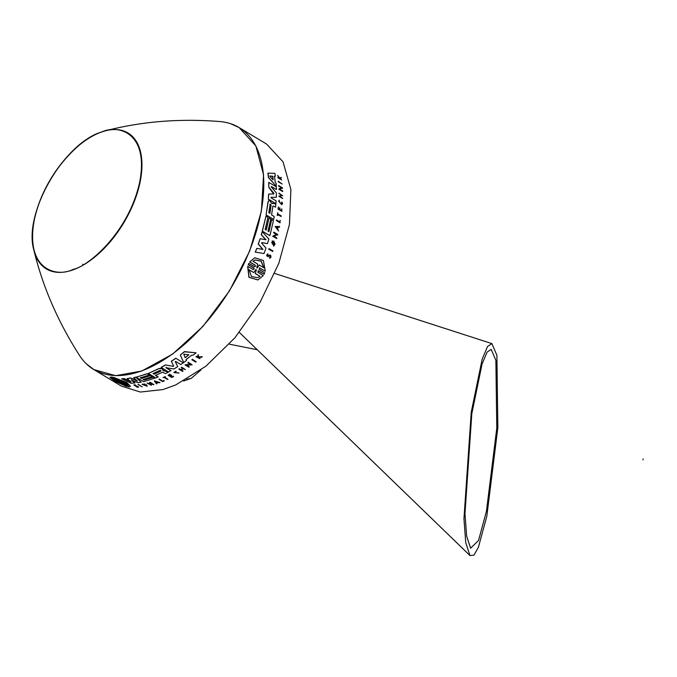 <?xml version="1.0" encoding="UTF-8"?>
<svg xmlns="http://www.w3.org/2000/svg" width="677" height="677" viewBox="0 0 677 677"><rect width="100%" height="100%" fill="white"/><g stroke="black" fill="none" stroke-linecap="round" stroke-linejoin="round"><path stroke-width="1.02" d="M643.15 458.972L642.964 459.878L643.15 458.972M136.162 377.165L147.417 373.645L149.363 374.99L140.317 377.834L141.417 378.494L150.463 375.65L152.215 376.708L143.177 379.552L144.049 380.076L153.129 377.072L154.898 378.13L143.642 381.659L136.162 377.165L147.383 373.806L149.363 374.99M140.351 377.664L141.451 378.325L150.489 375.49L152.215 376.708M230.569 123.688L239.116 127.572C233.421 124.162 227.007 122.156 219.89 121.555A141.087 75.807 121 0 1 255.347 234.564A141.087 75.807 121 0 1 141.645 370.886A141.087 75.807 121 0 1 79.497 355.433C83.364 361.433 88.145 366.147 93.841 369.574L121.344 386.085L140.376 392.042L162.971 389.554L175.715 384.934L205.91 366.181L234.961 337.73L260.078 302.289L278.839 263.285L289.451 224.451L290.898 189.518L283.037 161.837L266.62 144.083L239.116 127.572L255.864 145.961L263.556 174.742L261.424 211.004L249.669 251.074L229.486 290.882L202.922 326.416L172.669 354.054L141.789 371.013L115.657 375.684L93.841 369.574L86.402 363.862M272.721 251.489L268.693 249.204L269.014 248.603L272.907 250.939L272.721 251.489L268.828 249.153L269.014 248.603M279.745 221.997L280.16 220.347L279.88 221.946L276.546 219.949L276.318 220.524L276.546 219.949M280.16 220.347L280.016 222.75L276.318 220.524M281.183 216.454L277.798 214.423L277.638 215.489L277.198 215.354L277.697 212.722L277.866 213.907L281.26 215.938L281.057 216.505L277.672 214.465M281.505 204.217L281.894 201.974L282.165 203.227L281.564 204.192L279.186 201.441L279.254 200.164L278.806 201.213L281.793 204.674L282.546 203.455L281.894 201.974M281.725 204.699L278.679 201.255L279.254 200.164M281.7 179.964L277.866 177.797L279.381 178.254L277.629 175.385L279.601 177.882L281.293 177.408L281.37 177.856L279.889 178.254L281.7 179.964L277.951 177.399M279.237 178.305L277.629 175.385M281.37 177.856L279.753 178.305M267.957 256.041L269.378 255.051M270.03 258.098L269.48 258.174L269.539 257.582L270.335 257.015L269.251 255.745M268.05 256.608L268.363 256.456C266.484 256.075 266.34 255.221 267.931 253.883L267.635 254.56M268.227 256.498C266.34 256.126 266.196 255.271 267.796 253.926M267.931 253.883L267.474 253.951M281.454 210.674L281.767 208.871L281.86 211.292L278.154 209.066L278.391 206.849L278.526 208.787L279.626 209.455L279.813 207.695L280.083 209.726L281.581 210.623L281.767 208.871M281.86 211.292L278.027 209.117L278.391 206.849M279.499 209.498L279.813 207.695M280.574 196.855L280.6 194.646L278.949 193.173L282.783 195.831L280.955 194.731L280.93 196.939L282.749 198.539L279.051 196.313L279.059 195.822L280.71 196.812L280.6 194.646M282.783 195.831L280.82 194.781M282.749 198.539L278.916 196.364L279.059 195.822M278.619 231.026L275.116 226.482L279.609 226.524L279.474 227.184L277.976 227.15L277.621 228.792L278.619 231.026L275.243 226.44M279.474 227.184L277.849 227.201M276.715 238.541L272.696 236.248L276.351 234.403L273.618 232.761L273.88 232.177L277.773 234.521L277.638 235.054L277.13 234.75L274.041 236.298L276.868 237.991L276.715 238.541L272.823 236.197L276.487 234.36L273.745 232.719L273.88 232.177M277.638 235.054L277.003 234.792M282.563 188.341L282.055 188.037L279.88 189.264L282.698 190.956L282.58 191.489L278.687 189.154L281.277 187.698L278.543 186.057L278.645 185.532L282.537 187.867L282.427 188.392L281.928 188.088M273.694 246.064L272.239 240.792M273.466 245.26L274.27 244.27L273.787 242.044M272.526 241.571L271.663 242.586L273.525 245.235L274.397 244.228L273.914 242.002L273.584 243.111L273.059 242.925L273.635 240.995L275.107 244.101L273.736 246.047L272.467 241.596M276.301 186.293L268.397 177.476L267.923 173.143L274.887 173.337L275.353 176.198L274.532 176.164L275.192 182.274L276.123 183.332L276.301 186.293L268.532 177.425L268.067 173.092M275.353 176.198L274.388 176.215M268.786 231.669L271.545 219.67L273.44 220.685L269.869 235.664L262.388 231.179L265.959 216.191L267.94 217.376L265.181 229.376L266.281 230.036L269.04 218.036L270.8 219.094L268.033 231.094L268.913 231.627L271.68 219.619M269.869 235.664L262.261 231.221L265.959 216.191M266.146 230.087L269.04 218.036M271.765 203.523L274.083 203.379L275.818 204.42L275.531 207.213L273.305 206.003L272.704 206.299M272.831 206.248L273.432 205.952L272.831 206.248L271.587 214.922L274.21 216.496L273.677 219.45L266.069 215.007L268.041 201.653L268.735 200.663M272.264 203.684L272.856 203.168M261.754 243.255L261.974 242.594L261.754 243.255L265.985 248.095L264.022 253.545L255.263 252.106L256.803 248.349L262.972 249.432L258.36 244.025L260.129 238.727L265.943 239.768L261.381 234.657L262.253 231.678L268.887 239.066L267.474 243.618L261.974 242.594L261.627 243.305M262.845 249.483L258.225 244.067L260.129 238.727M265.816 239.81L261.254 234.707L262.253 231.678M267.474 243.618L261.855 242.603M271.333 186.987L276.419 192.97L276.301 197.303L270.935 197.303M271.147 197.862L271.062 197.252L271.147 197.862L276.106 200.841L275.886 203.642L268.278 199.199L268.634 194.079L273.846 193.952M273.72 194.003L268.811 187.334L268.71 182.375L276.326 186.818L276.402 189.518L271.443 186.539L271.206 187.038M276.402 189.518L271.308 186.581M259.409 267.948L259.883 267.982L259.198 269.497L264.766 272.839L264.479 273.516L264.013 274.236L258.055 270.834M257.844 279.948L248.916 277.291L247.672 266.374L253.215 269.573L254.146 269.15L253.215 269.573M253.08 269.624L254.01 269.201L253.79 268.1L248.222 264.758L248.831 263.412L254.544 266.704L255.457 266.281L254.544 266.704M254.4 266.755L255.322 266.332L255.085 265.232L249.678 261.982L254.764 257.785M249.678 261.982L254.823 257.759L263.404 260.467L265.291 271.223L259.359 267.974M278.264 181.224L282.207 184.026L278.179 181.741L278.264 181.224L278.179 181.741M181.707 367.196L185.371 369.591L181.707 367.196L181.233 367.653L182.883 368.643L180.937 369.896L178.855 369.177L179.32 368.737L180.971 369.727L182.917 368.466M181.191 369.854L183.027 370.954L182.562 371.402L178.855 369.177M162.7 381.033L163.961 380.525L164.291 380.914L162.666 381.202L159.366 379.027L162.666 381.202M164.291 380.914L162.624 381.583L158.917 379.357L159.366 379.027M163.005 377.664L165.112 376.556L165.391 376.911L164.587 377.275L167.557 379.501L164.172 377.47L163.005 377.664L165.391 376.911M164.621 377.114L167.972 379.315M174.412 372.553L178.525 372.892M173.879 372.494L179.058 372.951M173.896 372.409L176.071 371.131L174.387 372.629L178.5 373.035M155.541 375.27L158.164 376.844L155.82 377.935L148.339 373.442L159.053 368.618L161.896 368.762L162.751 369.278L163.022 370.683L166.093 371.284L167.913 372.384L165.603 373.577L162.48 372.257L155.507 375.439L158.13 377.013M148.339 373.442L159.078 368.449L161.93 368.593L163.182 370.023M163.055 370.522L166.127 371.114L167.913 372.384M166.339 367.256L166 367.577L170.968 370.556L168.565 372.028L161.126 367.374L165.459 364.928L173.058 366.308L173.642 365.944M173.608 366.113L173.024 366.477L173.608 366.113L171.349 361.256L175.808 358.201L183.247 362.864L180.81 364.565L175.851 361.586L175.267 361.831L175.851 361.586M175.885 361.416L175.301 361.662L177.729 366.604L173.947 368.965L165.967 367.746L170.934 370.725M186.09 359.453L186.471 360.528L183.729 362.525L180.31 355.036L184.432 351.803L196.059 352.819L193.25 355.188L191.87 355.061L186.057 359.631L186.471 360.528M180.31 355.036L184.466 351.617L196.059 352.819M186.539 365.021L189.323 366.892L188.883 367.196L184.99 364.861L190.567 364.471L187.825 362.83L188.265 362.508L192.158 364.844L186.505 365.199L189.323 366.892M184.99 364.861L190.601 364.294M187.825 362.83L188.299 362.33L192.158 364.844M198.657 357.202L200.003 358.692L198.615 357.388L201.729 357.236L202.203 356.677L198.606 356.872L202.169 356.855M200.003 358.692L195.958 356.745L196.33 356.288L198.124 356.838M197.76 357.143L198.31 354.621L198.606 356.872M170.342 376.04L171.84 376.945L173.295 376.2L173.583 376.564L171.755 377.504L168.057 375.278L169.885 374.339L168.751 375.278L169.851 375.938L171.298 375.193L171.755 375.464L170.308 376.209L171.84 376.945M168.057 375.278L169.919 374.178L170.198 374.533M168.785 375.109L169.885 375.769L171.332 375.024L171.755 375.464M191.862 359.766L192.344 359.242L196.203 361.755L195.755 362.102L191.862 359.766L192.344 359.242M131.346 379.814L134.909 382.877L131.186 383.267L121.708 378.798L124.179 378.756L131.016 381.921L127.115 378.578L130.788 378.155L137.397 381.033L133.665 377.681L135.798 377.25L141.205 382.158L137.981 382.683L131.313 379.983L134.875 383.047M121.708 378.798L124.213 378.587L131.05 381.752M127.115 378.578L130.822 377.986L137.431 380.863M133.665 377.681L135.832 377.081L141.205 382.158M82.662 264.199L83.364 265.012M137.939 384.434L142.178 386.905L137.939 384.434M134.528 385.137L138.506 387.041M135.392 385.56L138.006 386.584C138.87 387.396 138.362 387.489 136.483 386.863L137.676 386.432M135.485 385.755C133.411 384.773 133.454 384.536 135.62 385.035L134.444 385.205L135.358 385.738M156.311 382.598L157.022 383.741L156.277 382.759L159.975 382.598L154.373 380.855L159.941 382.767M148.576 383.461L151.36 385.323L147.078 383.08L152.367 384.079L150.023 382.327L153.916 384.663L148.542 383.631L151.36 385.323M147.078 383.08L152.401 383.91M149.634 382.429L150.057 382.158L153.916 384.663M142.102 384.282L144.87 383.977L142.872 384.595L146.52 385.653L145.073 385.061L146.486 384.638L146.994 386.068M146.486 384.638L146.96 386.237L147.332 385.797M144.87 383.977L144.793 384.443M142.906 384.519L146.528 385.56M121.005 382.945L126.481 386.44L115.581 381.574L109.869 377.419L111.036 376.962L117.392 380.389M109.869 377.419L111.036 376.962M117.62 380.804L111.823 377.047L119.177 380.677M119.406 381.1L113.77 377.427L126.777 382.539L130.416 386.228M122.74 383.241L128.418 386.855L120.802 382.954M268.041 255.991L269.133 255.195C270.487 254.764 271.071 255.441 270.885 257.226L269.962 258.123M269.48 258.174L269.539 257.582M270.462 256.972L269.674 257.531L270.462 256.972L269.564 255.601M255.085 265.232L255.457 266.281M253.79 268.1L254.146 269.15M113.728 377.605L126.743 382.708L130.399 386.322L129.205 386.897L122.85 383.512L128.418 386.855M138.006 386.584L138.548 386.965M135.451 385.932C133.394 384.951 133.445 384.714 135.586 385.205C133.445 384.714 133.394 384.951 135.451 385.932L137.956 386.939M229.3 344.17L257.218 349.713M496.901 355.34L497.857 427.585L486.839 516.136L478.394 547.321L473.951 555.148L469.965 555.538L465.734 542.615L463.957 518.743L471.243 412.191L482.176 359.157L487.542 346.506L491.9 343.603L496.901 355.34M464.972 513.682L466.648 536.082L470.608 548.201L478.521 540.491L486.441 511.245L496.783 428.169L495.877 360.392L491.189 349.383L487.101 352.108L482.075 363.972L471.81 413.732L464.972 513.682M200.993 369.964L191.269 378.316L186.793 379.289M183.687 381.016L191.269 378.316M143.211 379.382L144.083 379.907M280.143 222.699L276.444 220.482M277.198 215.354L277.697 212.722M267.686 254.535L268.024 256.024M269.387 255.694L268.363 256.456M278.949 193.656L279.085 193.123M280.735 194.604L279.085 193.614M278.543 186.057L278.645 185.532M281.277 187.698L278.67 186.006M278.687 189.154L281.412 187.647M282.715 191.439L278.822 189.103M273.059 242.925L273.77 240.944M272.399 203.633L271.892 203.472L272.797 203.193M266.069 215.007L268.168 201.602L268.803 200.637L269.793 200.798L271.892 203.472M273.677 219.45L266.196 214.956M275.531 207.213L273.305 206.003M264.022 253.545L255.263 252.106M255.398 252.056L256.803 248.349M276.301 197.303L270.969 197.286M268.811 187.334L268.845 182.333M273.863 193.284L268.947 187.284M268.278 199.199L268.769 194.028M275.886 203.642L268.405 199.148M265.291 271.223L259.748 268.024M255.221 265.181L249.813 261.931M248.222 264.758L248.975 263.361M253.926 268.05L248.357 264.707M258.098 270.817L258.589 270.842L257.878 272.366L263.285 275.615L257.903 279.931L249.068 277.248L247.807 266.323M264.157 274.185L258.445 270.893M282.207 184.026L278.315 181.69M185.371 369.591L183.103 368.77L181.157 370.023L182.993 371.123M181.233 367.653L181.673 367.366M176.071 371.131L176.122 371.622M173.862 372.578L176.037 371.301M121.107 383.013L126.481 386.44M119.135 380.855L118.221 380.533M112.653 377.191L118.187 380.711M111.781 377.224L112.619 377.368M117.349 380.567L116.444 380.212M111.003 377.14L116.41 380.389M163.656 370.759L163.022 370.683M146.96 386.237L142.077 384.358L144.836 384.138M145.073 385.061L146.452 384.807M157.022 383.741L156.522 383.901L154.339 381.016M137.643 386.601L136.729 386.601M138.32 384.401L142.178 386.905M153.129 377.072L154.864 378.299M144.049 380.076L153.095 377.233M131.346 379.839L131.778 379.932M165.459 364.928L173.058 366.308M161.092 367.543L165.425 365.098M175.301 361.662L177.729 366.604M175.808 358.201L183.247 362.864M171.315 361.425L175.775 358.378M198.31 354.621L198.573 357.05M197.836 355.171L198.268 354.807M196.33 356.288L197.726 357.321M171.814 377.114L173.261 376.37M192.31 359.419L196.203 361.755M276.377 227.117L277.722 227.15L277.426 228.53L276.377 227.117M269.835 176.02L272.966 176.511L273 179.82L269.954 176.435M269.996 204.361L271.096 205.021L269.92 213.331L268.82 212.671L270.225 203.997M252.978 261.263L255.204 259.951L261.22 261.17L263.92 267.83L259.206 265.003L257.218 267.957L256.778 267.694L257.692 264.089L252.978 261.263M255.906 269.59L256.355 269.852L255.347 273.5L260.044 276.318L257.666 277.688L251.463 276.512L249.102 269.751L253.79 272.569L255.906 269.59L256.355 269.852L255.347 273.5M117.282 379.128L125.397 382.64L128.224 385.704L123.51 382.869L120.472 382.006L121.995 381.963L117.282 379.128M120.506 381.828L120.946 382.09L120.472 382.006M119.685 381.972L118.255 381.98L122.952 384.807C115.962 381.76 112.314 379.569 112.01 378.231L116.706 381.049L119.744 382.014M159.764 370.471L160.838 370.539L160.864 371.131L154.17 374.203L153.07 373.543L159.764 370.471M155.482 381.701L157.199 382.243L156.15 382.59L155.482 381.701M184.178 354.249L188.781 354.773L185.642 357.566L185.092 357.524L183.797 354.401L185.126 357.346L185.676 357.388L188.815 354.596M277.299 228.572L277.722 227.15M277.595 227.193L276.25 227.167M273.186 179.854L272.459 176.138L269.768 176.045M269.793 213.373L270.969 205.072L269.869 204.412M259.206 265.003L257.074 268.007M263.785 267.745L261.068 261.212L255.136 259.976M260.044 276.318L255.204 273.55M256.219 269.903L255.771 269.641M253.79 272.569L249.094 269.886M257.666 277.68L259.9 276.368M123.51 382.869L128.258 385.526M117.993 379.357L121.995 381.963M123.544 382.691L120.946 382.09M119.77 381.896L118.255 381.98M111.95 378.291L121.97 384.214M153.104 373.382L154.204 374.034L160.898 370.962M156.15 382.59L157.233 382.082M155.515 381.54L156.184 382.429M184.22 354.071L183.797 354.401M219.89 121.555C179.743 118.348 141.586 121.437 105.426 130.822L101.034 132.193A79.285 42.6 121 0 1 105.426 130.822A79.285 42.6 121 0 1 139.547 184.618A79.285 42.6 121 0 1 73.319 269.759A79.285 42.6 121 0 1 33.85 250.05A79.285 42.6 121 0 1 101.008 132.21M100.839 132.404C116.816 124.052 149.27 131.313 139.767 181.732C128.833 232.676 88.095 266.501 73.226 269.353C57.24 277.705 24.795 270.445 34.29 220.025C45.232 169.081 85.962 135.256 100.839 132.404M239.336 332.415L469.965 555.538M274.727 273.457L491.9 343.603M79.497 355.433C57.782 321.507 42.575 286.379 33.85 250.05C23.153 213.957 63.088 143.964 101.034 132.193"/></g></svg>
